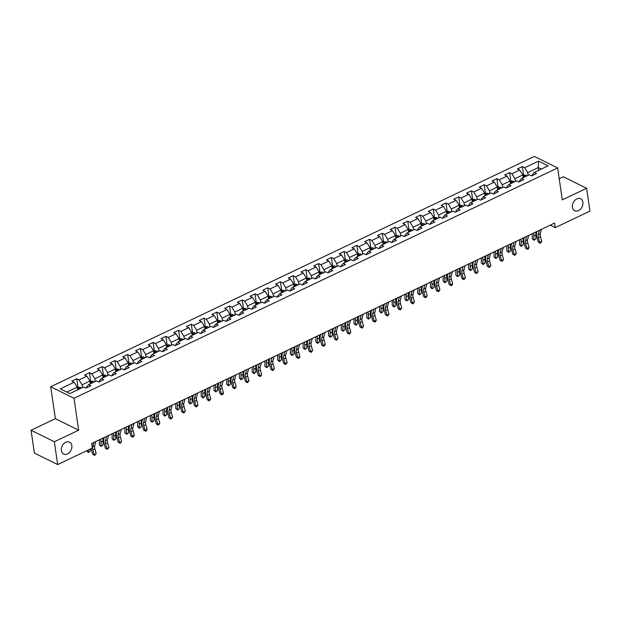 <?xml version="1.0" encoding="UTF-8"?>
<svg xmlns="http://www.w3.org/2000/svg" width="621" height="621" viewBox="0 0 621 621"><rect width="100%" height="100%" fill="white"/><g stroke="black" fill="none" stroke-linecap="round" stroke-linejoin="round"><path stroke-width="0.93" d="M71.834 445.622A6.652 4.906 -63.7 0 1 69.467 452.476A6.652 4.906 -63.7 0 1 63.66 454.075A6.652 4.906 -63.7 0 1 61.386 450.598A6.652 4.906 -63.7 0 1 63.753 443.743A6.652 4.906 -63.7 0 1 69.56 442.152A6.652 4.906 -63.7 0 1 71.834 445.622M582.902 202.26A6.652 4.906 -63.7 0 1 580.534 209.114A6.652 4.906 -63.7 0 1 574.728 210.705A6.652 4.906 -63.7 0 1 572.453 207.235A6.652 4.906 -63.7 0 1 574.813 200.381A6.652 4.906 -63.7 0 1 580.627 198.782A6.652 4.906 -63.7 0 1 582.902 202.26M31.05 430.252L54.337 441.764L78.657 430.182L55.37 418.67L31.05 430.252L34.38 453.058L57.66 464.562L92.35 448.052L91.683 443.487L554.6 223.048L555.267 227.612L589.95 211.093L586.62 188.287L563.34 176.783L559.218 178.739M55.37 418.67L50.712 386.743L534.355 156.438L557.642 167.942L74 398.255L50.712 386.743M538.523 161.111L524.652 167.717L522.354 166.583L517.456 168.912L519.754 170.045L511.921 173.779L509.624 172.646L504.726 174.975L507.023 176.108L499.183 179.842L496.893 178.708L491.995 181.037L494.293 182.17L486.453 185.904L484.155 184.771L479.265 187.1L481.554 188.233L473.722 191.967L471.424 190.833L466.526 193.162L468.824 194.295L460.992 198.029L458.694 196.896L453.796 199.225L456.093 200.358L448.261 204.092L445.963 202.958L441.065 205.287L443.363 206.42L435.531 210.154L433.233 209.021L428.335 211.35L430.632 212.483L422.792 216.217L420.502 215.083L415.604 217.412L417.902 218.545L410.062 222.279L407.764 221.146L402.874 223.475L405.164 224.608L397.331 228.342L395.034 227.208L390.135 229.537L392.433 230.678L384.601 234.404L382.303 233.271L377.405 235.6L379.703 236.741L371.87 240.467L369.573 239.333L364.674 241.662L366.972 242.803L359.14 246.529L356.842 245.396L351.944 247.725L354.242 248.866L346.402 252.592L344.112 251.458L339.213 253.787L341.511 254.928L333.671 258.654L331.373 257.521L326.483 259.85L328.781 260.991L320.941 264.717L318.643 263.583L313.745 265.912L316.042 267.053L308.21 270.779L305.912 269.646L301.014 271.975L303.312 273.116L295.48 276.842L293.182 275.708L288.284 278.045L290.581 279.178L282.749 282.904L280.451 281.771L275.553 284.108L277.851 285.241L270.019 288.967L267.721 287.834L262.823 290.17L265.12 291.303L257.28 295.029L254.983 293.896L250.092 296.233L252.39 297.366L244.55 301.1L242.252 299.959L237.354 302.295L239.652 303.428L231.819 307.162L229.522 306.021L224.623 308.358L226.921 309.491L219.089 313.225L216.791 312.084L211.893 314.42L214.191 315.553L206.358 319.287L204.061 318.146L199.162 320.483L201.46 321.616L193.628 325.35L191.33 324.209L186.432 326.545L188.73 327.678L180.89 331.412L178.592 330.271L173.701 332.608L175.999 333.741L168.159 337.475L165.861 336.334L160.963 338.67L163.261 339.803L155.429 343.537L153.131 342.396L148.233 344.733L150.53 345.866L142.698 349.6L140.4 348.466L135.502 350.795L137.8 351.928L129.968 355.662L127.67 354.529L122.772 356.858L125.069 357.991L117.237 361.725L114.939 360.591L110.041 362.92L112.339 364.053L104.499 367.787L102.201 366.654L97.311 368.983L99.608 370.116L91.768 373.85L89.471 372.716L84.572 375.045L86.87 376.179L79.038 379.912L76.74 378.779L71.842 381.108L74.14 382.241L60.268 388.847L69.831 393.582L83.711 386.976L86.008 388.109L90.899 385.773L88.601 384.64L96.441 380.906L98.739 382.047L103.637 379.71L101.339 378.577L109.172 374.843L111.469 375.984L116.368 373.648L114.07 372.515L121.902 368.781L124.2 369.922L129.098 367.585L126.8 366.452L134.633 362.718L136.93 363.859L141.829 361.523L139.531 360.39L147.363 356.656L149.661 357.797L154.559 355.46L152.261 354.327L160.102 350.593L162.399 351.734L167.29 349.398L164.992 348.265L172.832 344.531L175.13 345.672L180.028 343.335L177.73 342.202L185.563 338.468L187.86 339.609L192.758 337.273L190.461 336.14L198.293 332.406L200.591 333.547L205.489 331.21L203.191 330.077L211.024 326.343L213.321 327.477L218.219 325.148L215.922 324.015L223.754 320.281L226.052 321.414L230.95 319.085L228.652 317.952L236.492 314.218L238.79 315.352L243.68 313.023L241.383 311.889L249.223 308.156L251.521 309.289L256.419 306.96L254.121 305.827L261.953 302.093L264.251 303.227L269.149 300.898L266.851 299.764L274.684 296.031L276.982 297.164L281.88 294.835L279.582 293.702L287.414 289.968L289.712 291.102L294.61 288.773L292.312 287.639L300.145 283.906L302.443 285.039L307.341 282.71L305.043 281.577L312.883 277.843L315.181 278.976L320.071 276.648L317.773 275.514L325.614 271.781L327.911 272.914L332.809 270.585L330.512 269.444L338.344 265.718L340.642 266.851L345.54 264.523L343.242 263.382L351.075 259.656L353.372 260.789L358.27 258.46L355.973 257.319L363.805 253.593L366.103 254.726L371.001 252.398L368.703 251.257L376.536 247.531L378.833 248.664L383.731 246.335L381.434 245.194L389.274 241.468L391.564 242.601L396.462 240.273L394.164 239.132L402.004 235.406L404.302 236.539L409.192 234.21L406.902 233.069L414.735 229.343L417.033 230.476L421.931 228.148L419.633 227.007L427.465 223.281L429.763 224.414L434.661 222.085L432.363 220.944L440.196 217.218L442.494 218.351L447.392 216.015L445.094 214.882L452.926 211.156L455.224 212.289L460.122 209.952L457.824 208.819L465.665 205.093L467.955 206.226L472.853 203.89L470.555 202.756L478.395 199.03L480.693 200.164L485.583 197.827L483.293 196.694L491.126 192.96L493.423 194.101L498.321 191.765L496.024 190.631L503.856 186.898L506.154 188.039L511.052 185.702L508.754 184.569L516.587 180.835L518.884 181.976L523.782 179.64L521.485 178.506L529.317 174.773L531.615 175.914L536.513 173.577L534.215 172.444L548.095 165.838L538.523 161.111L538.306 167.554L527.703 172.607L528.098 175.355M88.601 384.64L86.622 387.046L86.723 387.768M82.492 387.551L82.088 384.803L89.921 381.077L90.324 383.825M79.038 379.912L82.088 384.803M86.87 376.179L89.921 381.077M101.339 378.577L99.352 380.983L99.453 381.705M95.223 381.488L94.819 378.74L102.651 375.014L103.055 377.762M91.768 373.85L94.819 378.74M99.608 370.116L102.651 375.014M114.07 372.515L112.083 374.921L112.191 375.643M107.953 375.426L107.549 372.678L115.39 368.952L115.785 371.7M104.499 367.787L107.549 372.678M112.339 364.053L115.39 368.952M126.8 366.452L124.813 368.858L124.922 369.58M120.684 369.363L120.28 366.615L128.12 362.889L128.516 365.637M117.237 361.725L120.28 366.615M125.069 357.991L128.12 362.889M139.531 360.39L137.544 362.796L137.652 363.518M133.414 363.301L133.018 360.553L140.851 356.827L141.254 359.575M129.968 355.662L133.018 360.553M137.8 351.928L140.851 356.827M152.261 354.327L150.282 356.733L150.383 357.448M146.145 357.238L145.749 354.49L153.581 350.764L153.985 353.504M142.698 349.6L145.749 354.49M150.53 345.866L153.581 350.764M164.992 348.265L163.012 350.671L163.113 351.385M158.883 351.175L158.479 348.428L166.312 344.694L166.715 347.442M155.429 343.537L158.479 348.428M163.261 339.803L166.312 344.694M177.73 342.202L175.743 344.608L175.844 345.323M171.613 345.113L171.21 342.365L179.042 338.631L179.446 341.379M168.159 337.475L171.21 342.365M175.999 333.741L179.042 338.631M190.461 336.14L188.474 338.546L188.582 339.26M184.344 339.05L183.94 336.303L191.78 332.569L192.176 335.317M180.89 331.412L183.94 336.303M188.73 327.678L191.78 332.569M203.191 330.077L201.204 332.483L201.313 333.198M197.074 332.988L196.671 330.24L204.511 326.506L204.907 329.254M193.628 325.35L196.671 330.24M201.46 321.616L204.511 326.506M215.922 324.015L213.935 326.421L214.043 327.135M209.805 326.925L209.409 324.178L217.241 320.444L217.645 323.192M206.358 319.287L209.409 324.178M214.191 315.553L217.241 320.444M228.652 317.952L226.673 320.351L226.774 321.073M222.535 320.863L222.139 318.115L229.972 314.381L230.375 317.129M219.089 313.225L222.139 318.115M226.921 309.491L229.972 314.381M241.383 311.889L239.403 314.288L239.504 315.01M235.274 314.8L234.87 312.053L242.702 308.319L243.106 311.067M231.819 307.162L234.87 312.053M239.652 303.428L242.702 308.319M254.121 305.827L252.134 308.226L252.235 308.947M248.004 308.738L247.6 305.99L255.433 302.256L255.836 305.004M244.55 301.1L247.6 305.99M252.39 297.366L255.433 302.256M266.851 299.764L264.864 302.163L264.973 302.885M260.735 302.675L260.331 299.927L268.171 296.194L268.567 298.942M257.28 295.029L260.331 299.927M265.12 291.303L268.171 296.194M279.582 293.702L277.595 296.101L277.703 296.822M273.465 296.613L273.061 293.865L280.902 290.131L281.297 292.879M270.019 288.967L273.061 293.865M277.851 285.241L280.902 290.131M292.312 287.639L290.325 290.038L290.434 290.76M286.196 290.55L285.8 287.802L293.632 284.069L294.036 286.817M282.749 282.904L285.8 287.802M290.581 279.178L293.632 284.069M305.043 281.577L303.056 283.976L303.164 284.697M298.926 284.488L298.53 281.74L306.363 278.006L306.766 280.754M295.48 276.842L298.53 281.74M303.312 273.116L306.363 278.006M317.773 275.514L315.794 277.913L315.895 278.635M311.664 278.425L311.261 275.677L319.093 271.944L319.497 274.692M308.21 270.779L311.261 275.677M316.042 267.053L319.093 271.944M330.512 269.444L328.525 271.851L328.625 272.572M324.395 272.363L323.991 269.615L331.824 265.881L332.227 268.629M320.941 264.717L323.991 269.615M328.781 260.991L331.824 265.881M343.242 263.382L341.255 265.788L341.364 266.51M337.125 266.3L336.722 263.552L344.562 259.819L344.958 262.567M333.671 258.654L336.722 263.552M341.511 254.928L344.562 259.819M355.973 257.319L353.986 259.725L354.094 260.447M349.856 260.238L349.452 257.49L357.292 253.756L357.688 256.504M346.402 252.592L349.452 257.49M354.242 248.866L357.292 253.756M368.703 251.257L366.716 253.663L366.825 254.385M362.586 254.175L362.19 251.427L370.023 247.694L370.426 250.442M359.14 246.529L362.19 251.427M366.972 242.803L370.023 247.694M381.434 245.194L379.447 247.6L379.555 248.322M375.317 248.113L374.921 245.365L382.753 241.631L383.157 244.379M371.87 240.467L374.921 245.365M379.703 236.741L382.753 241.631M394.164 239.132L392.185 241.538L392.286 242.26M388.055 242.05L387.651 239.302L395.484 235.569L395.887 238.317M384.601 234.404L387.651 239.302M392.433 230.678L395.484 235.569M406.902 233.069L404.915 235.475L405.016 236.197M400.786 235.98L400.382 233.232L408.214 229.506L408.618 232.254M397.331 228.342L400.382 233.232M405.164 224.608L408.214 229.506M419.633 227.007L417.646 229.413L417.754 230.135M413.516 229.917L413.112 227.17L420.953 223.444L421.348 226.191M410.062 222.279L413.112 227.17M417.902 218.545L420.953 223.444M432.363 220.944L430.376 223.35L430.485 224.072M426.247 223.855L425.843 221.107L433.683 217.381L434.079 220.129M422.792 216.217L425.843 221.107M430.632 212.483L433.683 217.381M445.094 214.882L443.107 217.288L443.215 218.01M438.977 217.792L438.581 215.045L446.414 211.319L446.817 214.066M435.531 210.154L438.581 215.045M443.363 206.42L446.414 211.319M457.824 208.819L455.837 211.225L455.946 211.947M451.708 211.73L451.312 208.982L459.144 205.256L459.548 208.004M448.261 204.092L451.312 208.982M456.093 200.358L459.144 205.256M470.555 202.756L468.576 205.163L468.676 205.885M464.446 205.667L464.042 202.92L471.875 199.194L472.278 201.941M460.992 198.029L464.042 202.92M468.824 194.295L471.875 199.194M483.293 196.694L481.306 199.1L481.407 199.822M477.176 199.605L476.773 196.857L484.605 193.131L485.009 195.879M473.722 191.967L476.773 196.857M481.554 188.233L484.605 193.131M496.024 190.631L494.037 193.038L494.145 193.76M489.907 193.542L489.503 190.794L497.343 187.068L497.739 189.816M486.453 185.904L489.503 190.794M494.293 182.17L497.343 187.068M508.754 184.569L506.767 186.975L506.876 187.697M502.637 187.48L502.234 184.732L510.074 181.006L510.47 183.754M499.183 179.842L502.234 184.732M507.023 176.108L510.074 181.006M521.485 178.506L519.498 180.913L519.606 181.635M515.368 181.417L514.972 178.669L522.804 174.943L523.208 177.691M511.921 173.779L514.972 178.669M519.754 170.045L522.804 174.943M534.215 172.444L532.228 174.85L532.337 175.572M538.71 170.301L538.306 167.554L541.341 169.052M524.652 167.717L527.703 172.607M54.337 441.764L57.66 464.562M78.657 430.182L74 398.255M557.642 167.942L562.3 199.869L586.62 188.287M550.237 225.128L555.267 227.612M77.594 389.887L77.19 387.139L66.804 392.084M74.14 382.241L77.19 387.139M522.354 166.583L523.565 174.897M509.624 172.646L510.835 180.959M496.893 178.708L498.104 187.022M484.155 184.771L485.374 193.084M471.424 190.833L472.635 199.147M458.694 196.896L459.905 205.209M445.963 202.958L447.174 211.272M433.233 209.021L434.444 217.334M420.502 215.083L421.713 223.397M407.764 221.146L408.983 229.46M395.034 227.208L396.252 235.522M382.303 233.271L383.514 241.585M369.573 239.333L370.784 247.647M356.842 245.396L358.053 253.71M344.112 251.458L345.323 259.772M331.373 257.521L332.592 265.835M318.643 263.583L319.862 271.897M305.912 269.646L307.123 277.96M293.182 275.708L294.393 284.022M280.451 281.771L281.662 290.085M267.721 287.834L268.932 296.147M254.983 293.896L256.201 302.217M242.252 299.959L243.471 308.28M229.522 306.021L230.733 314.342M216.791 312.084L218.002 320.405M204.061 318.146L205.272 326.467M191.33 324.209L192.541 332.53M178.592 330.271L179.811 338.592M165.861 336.334L167.08 344.655M153.131 342.396L154.342 350.718M140.4 348.466L141.611 356.78M127.67 354.529L128.881 362.843M114.939 360.591L116.15 368.905M102.201 366.654L103.42 374.968M89.471 372.716L90.689 381.03M76.74 378.779L77.951 387.093M541.45 229.312L540.293 233.713A5.193 2.562 -115.5 0 0 540.472 236.702L541.791 241.39L539.75 242.361L540.278 243.238L538.291 242.112L536.971 237.424A7.794 3.842 64.5 0 1 536.707 232.937L537.118 231.377M539.408 230.282L538.26 234.684A5.193 2.562 -115.5 0 0 538.43 237.68L539.75 242.361L538.291 242.112M541.791 241.39L540.278 243.238M522.843 175.238L525.808 175.052A2.756 1.358 64.5 0 1 526.818 175.968M525.265 176.706A2.756 1.358 -115.5 0 0 524.745 176.131L523.767 176.597A2.756 1.358 64.5 0 1 524.287 177.171M532.228 233.706A5.193 2.562 64.5 0 1 532.298 234.645L532.244 238.65L533.858 239.916L533.905 235.91A7.794 3.842 -115.5 0 0 533.524 233.092M533.975 240.311L533.858 239.916L535.892 238.945L533.975 240.311L532.244 238.65M535.892 238.945L535.946 234.94A7.794 3.842 -115.5 0 0 535.558 232.114M528.719 235.375L527.563 239.776A5.193 2.562 -115.5 0 0 527.741 242.764L529.061 247.453L527.019 248.423L527.539 249.3L525.56 248.175L524.24 243.486A7.794 3.842 64.5 0 1 523.977 239L524.388 237.439M526.678 236.345L525.521 240.746A5.193 2.562 -115.5 0 0 525.7 243.743L527.019 248.423L525.56 248.175M529.061 247.453L528.362 248.912L527.539 249.3M515.989 241.437L514.832 245.838A5.193 2.562 -115.5 0 0 515.011 248.827L516.33 253.515L514.289 254.486L514.809 255.363L512.83 254.237L511.51 249.549A7.794 3.842 64.5 0 1 511.246 245.062L511.657 243.502M513.947 242.407L512.791 246.809A5.193 2.562 -115.5 0 0 512.969 249.805L514.289 254.486L512.83 254.237M516.33 253.515L514.809 255.363M510.113 181.301L513.078 181.115A2.756 1.358 64.5 0 1 514.087 182.031M512.535 182.768A2.756 1.358 -115.5 0 0 512.014 182.194L511.036 182.659A2.756 1.358 64.5 0 1 511.557 183.234M519.498 239.768A5.193 2.562 64.5 0 1 519.567 240.707L519.513 244.713L521.12 245.978L521.174 241.973A7.794 3.842 -115.5 0 0 520.786 239.155M521.236 246.374L521.12 245.978L523.161 245.008L521.236 246.374L519.513 244.713M523.161 245.008L523.216 241.002A7.794 3.842 -115.5 0 0 522.828 238.177M497.382 187.363L500.347 187.177A2.756 1.358 64.5 0 1 501.357 188.093M499.804 188.831A2.756 1.358 -115.5 0 0 499.284 188.256L498.306 188.722A2.756 1.358 64.5 0 1 498.826 189.296M506.767 245.831A5.193 2.562 64.5 0 1 506.829 246.77L506.783 250.775L508.389 252.041L508.444 248.035A7.794 3.842 -115.5 0 0 508.056 245.217M508.506 252.436L508.389 252.041L510.431 251.07L508.506 252.436L506.783 250.775M510.431 251.07L510.478 247.065A7.794 3.842 -115.5 0 0 510.097 244.239M503.258 247.5L502.102 251.901A5.193 2.562 -115.5 0 0 502.28 254.889L503.592 259.578L501.558 260.548L502.078 261.425L500.091 260.3L498.779 255.611A7.794 3.842 64.5 0 1 498.516 251.125L498.919 249.564M501.217 248.47L500.06 252.871A5.193 2.562 -115.5 0 0 500.239 255.868L501.558 260.548L500.091 260.3M503.592 259.578L502.078 261.425M490.528 253.562L489.371 257.963A5.193 2.562 -115.5 0 0 489.542 260.952L490.862 265.641L488.82 266.611L489.348 267.488L487.361 266.362L486.041 261.674A7.794 3.842 64.5 0 1 485.777 257.187L486.189 255.627M488.486 254.532L487.33 258.934A5.193 2.562 -115.5 0 0 487.508 261.93L488.82 266.611L487.361 266.362M490.862 265.641L489.348 267.488M477.79 259.625L476.641 264.026A5.193 2.562 -115.5 0 0 476.812 267.022L478.131 271.703L476.09 272.673L476.618 273.558L474.63 272.425L473.311 267.736A7.794 3.842 64.5 0 1 473.047 263.25L473.458 261.689M475.756 260.595L474.599 264.996A5.193 2.562 -115.5 0 0 474.77 267.993L476.09 272.673L474.63 272.425M478.131 271.703L476.618 273.558M484.652 193.426L487.617 193.24A2.756 1.358 64.5 0 1 488.618 194.156M487.074 194.893A2.756 1.358 -115.5 0 0 486.553 194.319L485.575 194.784A2.756 1.358 64.5 0 1 486.088 195.359M494.037 251.893A5.193 2.562 64.5 0 1 494.099 252.832L494.052 256.838L495.659 258.103L495.705 254.098A7.794 3.842 -115.5 0 0 495.325 251.28M495.775 258.499L495.659 258.103L497.7 257.133L495.775 258.499L494.052 256.838M497.7 257.133L497.747 253.127A7.794 3.842 -115.5 0 0 497.367 250.302M471.921 199.488L474.879 199.302A2.756 1.358 64.5 0 1 475.888 200.218M474.335 200.956A2.756 1.358 -115.5 0 0 473.823 200.381L472.837 200.855A2.756 1.358 64.5 0 1 473.357 201.421M481.306 257.956A5.193 2.562 64.5 0 1 481.368 258.895L481.322 262.9L482.928 264.166L482.975 260.16A7.794 3.842 -115.5 0 0 482.595 257.342M483.045 264.562L482.928 264.166L484.97 263.195L483.045 264.562L481.322 262.9M484.97 263.195L485.017 259.19A7.794 3.842 -115.5 0 0 484.636 256.364M459.191 205.551L462.148 205.365A2.756 1.358 64.5 0 1 463.157 206.281M461.605 207.018A2.756 1.358 -115.5 0 0 461.085 206.444L460.107 206.917A2.756 1.358 64.5 0 1 460.627 207.484M468.576 264.018A5.193 2.562 64.5 0 1 468.638 264.957L468.591 268.963L470.198 270.228L470.244 266.223A7.794 3.842 -115.5 0 0 469.864 263.405M470.314 270.624L470.198 270.228L472.239 269.258L470.314 270.624L468.591 268.963M472.239 269.258L472.286 265.252A7.794 3.842 -115.5 0 0 471.906 262.435M465.059 265.687L463.903 270.088A5.193 2.562 -115.5 0 0 464.081 273.085L465.401 277.766L463.359 278.736L463.887 279.621L461.9 278.487L460.58 273.799A7.794 3.842 64.5 0 1 460.316 269.312L460.728 267.752M463.018 266.657L461.869 271.059A5.193 2.562 -115.5 0 0 462.04 274.055L463.359 278.736L461.9 278.487M465.401 277.766L463.887 279.621M446.452 211.614L449.418 211.427A2.756 1.358 64.5 0 1 450.427 212.343M448.874 213.081A2.756 1.358 -115.5 0 0 448.354 212.514L447.376 212.98A2.756 1.358 64.5 0 1 447.896 213.546M455.837 270.081A5.193 2.562 64.5 0 1 455.907 271.02L455.853 275.033L457.467 276.291L457.514 272.285A7.794 3.842 -115.5 0 0 457.134 269.467M457.584 276.687L457.467 276.291L459.501 275.32L457.584 276.687L455.853 275.033M459.501 275.32L459.556 271.315A7.794 3.842 -115.5 0 0 459.167 268.497M452.329 271.75L451.172 276.151A5.193 2.562 -115.5 0 0 451.351 279.147L452.67 283.828L450.629 284.798L451.149 285.683L449.169 284.55L447.85 279.861A7.794 3.842 64.5 0 1 447.586 275.375L447.997 273.814M450.287 272.72L449.13 277.121A5.193 2.562 -115.5 0 0 449.309 280.118L450.629 284.798L449.169 284.55M452.67 283.828L451.972 285.295L451.149 285.683M433.722 217.676L436.687 217.49A2.756 1.358 64.5 0 1 437.696 218.406M436.144 219.143A2.756 1.358 -115.5 0 0 435.624 218.576L434.646 219.042A2.756 1.358 64.5 0 1 435.166 219.609M443.107 276.143A5.193 2.562 64.5 0 1 443.177 277.082L443.122 281.096L444.729 282.353L444.783 278.348A7.794 3.842 -115.5 0 0 444.395 275.53M444.846 282.749L444.729 282.353L446.771 281.383L444.846 282.749L443.122 281.096M446.771 281.383L446.825 277.377A7.794 3.842 -115.5 0 0 446.437 274.56M439.598 277.812L438.442 282.213A5.193 2.562 -115.5 0 0 438.62 285.21L439.94 289.891L437.898 290.861L438.418 291.746L436.439 290.612L435.119 285.924A7.794 3.842 64.5 0 1 434.855 281.437L435.267 279.877M437.557 278.782L436.4 283.184A5.193 2.562 -115.5 0 0 436.579 286.18L437.898 290.861L436.439 290.612M439.94 289.891L438.418 291.746M420.991 223.739L423.957 223.552A2.756 1.358 64.5 0 1 424.966 224.468M423.413 225.206A2.756 1.358 -115.5 0 0 422.893 224.639L421.915 225.105A2.756 1.358 64.5 0 1 422.435 225.671M430.376 282.206A5.193 2.562 64.5 0 1 430.438 283.145L430.392 287.158L431.999 288.423L432.053 284.41A7.794 3.842 -115.5 0 0 431.665 281.592M432.115 288.812L434.04 287.445L432.115 288.812L430.392 287.158M434.04 287.445L434.087 283.44A7.794 3.842 -115.5 0 0 433.706 280.622M426.868 283.875L425.711 288.276A5.193 2.562 -115.5 0 0 425.89 291.272L427.201 295.953L425.168 296.923L425.688 297.808L423.701 296.675L422.389 291.986A7.794 3.842 64.5 0 1 422.125 287.5L422.528 285.939M424.826 284.845L423.669 289.246A5.193 2.562 -115.5 0 0 423.848 292.243L425.168 296.923L423.701 296.675M427.201 295.953L425.688 297.808M408.261 229.801L411.226 229.615A2.756 1.358 64.5 0 1 412.228 230.531M410.683 231.268A2.756 1.358 -115.5 0 0 410.163 230.701L409.185 231.167A2.756 1.358 64.5 0 1 409.697 231.734M417.646 288.268A5.193 2.562 64.5 0 1 417.708 289.207L417.661 293.221L419.268 294.486L419.315 290.473A7.794 3.842 -115.5 0 0 418.934 287.655M419.385 294.874L421.31 293.508L419.385 294.874L417.661 293.221M421.31 293.508L421.356 289.502A7.794 3.842 -115.5 0 0 420.976 286.685M414.137 289.937L412.981 294.338A5.193 2.562 -115.5 0 0 413.151 297.335L414.471 302.016L412.429 302.986L412.957 303.871L410.97 302.738L409.658 298.049A7.794 3.842 64.5 0 1 409.394 293.562L409.798 292.002M412.096 290.907L410.939 295.317A5.193 2.562 -115.5 0 0 411.118 298.305L412.429 302.986L410.97 302.738M414.471 302.016L412.957 303.871M395.53 235.864L398.488 235.677A2.756 1.358 64.5 0 1 399.497 236.593M397.945 237.331A2.756 1.358 -115.5 0 0 397.432 236.764L396.446 237.23A2.756 1.358 64.5 0 1 396.966 237.796M404.915 294.331A5.193 2.562 64.5 0 1 404.977 295.27L404.931 299.283L406.538 300.548L406.584 296.535A7.794 3.842 -115.5 0 0 406.204 293.717M406.654 300.944L406.538 300.548L408.579 299.57L406.654 300.944L404.931 299.283M408.579 299.57L408.626 295.565A7.794 3.842 -115.5 0 0 408.245 292.747M401.399 296L400.25 300.401A5.193 2.562 -115.5 0 0 400.421 303.397L401.74 308.078L399.699 309.048L400.227 309.933L398.24 308.8L396.92 304.111A7.794 3.842 64.5 0 1 396.656 299.625L397.067 298.064M399.365 296.97L398.208 301.379A5.193 2.562 -115.5 0 0 398.379 304.368L399.699 309.048L398.24 308.8M401.74 308.078L400.227 309.933M382.8 241.926L385.757 241.74A2.756 1.358 64.5 0 1 386.767 242.656M385.214 243.393A2.756 1.358 -115.5 0 0 384.694 242.827L383.716 243.292A2.756 1.358 64.5 0 1 384.236 243.867M392.185 300.393A5.193 2.562 64.5 0 1 392.247 301.332L392.2 305.346L393.807 306.611L393.854 302.598A7.794 3.842 -115.5 0 0 393.473 299.78M393.924 307.007L393.807 306.611L395.849 305.633L393.924 307.007L392.2 305.346M395.849 305.633L395.895 301.627A7.794 3.842 -115.5 0 0 395.515 298.81M388.668 302.062L387.512 306.464A5.193 2.562 -115.5 0 0 387.69 309.46L389.01 314.141L386.968 315.119L387.496 315.996L385.509 314.863L384.189 310.182A7.794 3.842 64.5 0 1 383.925 305.695L384.337 304.127M386.627 303.04L385.478 307.442A5.193 2.562 -115.5 0 0 385.649 310.43L386.968 315.119L385.509 314.863M389.01 314.141L387.496 315.996M370.062 247.989L373.027 247.802A2.756 1.358 64.5 0 1 374.036 248.718M372.484 249.456A2.756 1.358 -115.5 0 0 371.963 248.889L370.985 249.355A2.756 1.358 64.5 0 1 371.505 249.929M379.447 306.456A5.193 2.562 64.5 0 1 379.516 307.395L379.462 311.408L381.077 312.673L381.123 308.66A7.794 3.842 -115.5 0 0 380.743 305.842M381.193 313.069L381.077 312.673L383.11 311.695L381.193 313.069L379.462 311.408M383.11 311.695L383.165 307.69A7.794 3.842 -115.5 0 0 382.777 304.872M375.938 308.125L374.781 312.526A5.193 2.562 -115.5 0 0 374.96 315.522L376.279 320.203L374.238 321.181L374.758 322.058L372.779 320.925L371.459 316.244A7.794 3.842 64.5 0 1 371.195 311.758L371.606 310.19M373.896 309.103L372.74 313.504A5.193 2.562 -115.5 0 0 372.918 316.493L374.238 321.181L372.779 320.925M376.279 320.203L375.581 321.67L374.758 322.058M357.331 254.051L360.296 253.865A2.756 1.358 64.5 0 1 361.306 254.781M359.753 255.518A2.756 1.358 -115.5 0 0 359.233 254.952L358.255 255.417A2.756 1.358 64.5 0 1 358.775 255.992M366.716 312.518A5.193 2.562 64.5 0 1 366.786 313.458L366.732 317.471L368.338 318.736L368.393 314.723A7.794 3.842 -115.5 0 0 368.005 311.905M368.455 319.132L368.338 318.736L370.38 317.766L368.455 319.132L366.732 317.471M370.38 317.766L370.434 313.752A7.794 3.842 -115.5 0 0 370.046 310.935M363.207 314.187L362.051 318.589A5.193 2.562 -115.5 0 0 362.229 321.585L363.549 326.266L361.507 327.244L362.027 328.121L360.048 326.988L358.728 322.307A7.794 3.842 64.5 0 1 358.464 317.82L358.876 316.252M361.166 315.165L360.009 319.567A5.193 2.562 -115.5 0 0 360.188 322.555L361.507 327.244L360.048 326.988M363.549 326.266L362.027 328.121M344.601 260.114L347.566 259.927A2.756 1.358 64.5 0 1 348.575 260.843M347.023 261.588A2.756 1.358 -115.5 0 0 346.502 261.014L345.524 261.48A2.756 1.358 64.5 0 1 346.044 262.054M353.986 318.581A5.193 2.562 64.5 0 1 354.048 319.52L354.001 323.533L355.608 324.799L355.662 320.785A7.794 3.842 -115.5 0 0 355.274 317.968M355.724 325.194L355.608 324.799L357.649 323.828L355.724 325.194L354.001 323.533M357.649 323.828L357.696 319.815A7.794 3.842 -115.5 0 0 357.316 316.997M350.477 320.25L349.32 324.659A5.193 2.562 -115.5 0 0 349.499 327.647L350.811 332.328L348.777 333.306L349.297 334.183L347.31 333.05L345.998 328.369A7.794 3.842 64.5 0 1 345.734 323.883L346.145 322.315M348.435 321.228L347.279 325.629A5.193 2.562 -115.5 0 0 347.457 328.618L348.777 333.306L347.31 333.05M350.811 332.328L349.297 334.183M331.87 266.176L334.835 265.99A2.756 1.358 64.5 0 1 335.837 266.906M334.292 267.651A2.756 1.358 -115.5 0 0 333.772 267.077L332.794 267.542A2.756 1.358 64.5 0 1 333.306 268.117M341.255 324.643A5.193 2.562 64.5 0 1 341.317 325.583L341.271 329.596L342.877 330.861L342.924 326.848A7.794 3.842 -115.5 0 0 342.544 324.03M342.994 331.257L342.877 330.861L344.919 329.891L342.994 331.257L341.271 329.596M344.919 329.891L344.965 325.878A7.794 3.842 -115.5 0 0 344.585 323.06M337.746 326.312L336.59 330.721A5.193 2.562 -115.5 0 0 336.761 333.71L338.08 338.391L336.039 339.369L336.566 340.246L334.579 339.113L333.267 334.432A7.794 3.842 64.5 0 1 333.003 329.945L333.407 328.377M335.705 327.29L334.548 331.692A5.193 2.562 -115.5 0 0 334.727 334.68L336.039 339.369L334.579 339.113M338.08 338.391L336.566 340.246M319.14 272.239L322.097 272.052A2.756 1.358 64.5 0 1 323.106 272.968M321.554 273.714A2.756 1.358 -115.5 0 0 321.041 273.139L320.056 273.605A2.756 1.358 64.5 0 1 320.576 274.179M328.525 330.706A5.193 2.562 64.5 0 1 328.587 331.645L328.54 335.658L330.147 336.924L330.193 332.91A7.794 3.842 -115.5 0 0 329.813 330.093M330.263 337.319L330.147 336.924L332.188 335.953L330.263 337.319L328.54 335.658M332.188 335.953L332.235 331.94A7.794 3.842 -115.5 0 0 331.855 329.122M325.008 332.382L323.859 336.784A5.193 2.562 -115.5 0 0 324.03 339.772L325.35 344.461L323.308 345.431L323.836 346.308L321.849 345.175L320.529 340.494A7.794 3.842 64.5 0 1 320.265 336.008L320.677 334.44M322.974 333.353L321.818 337.754A5.193 2.562 -115.5 0 0 321.988 340.743L323.308 345.431L321.849 345.175M325.35 344.461L323.836 346.308M306.409 278.309L309.367 278.115A2.756 1.358 64.5 0 1 310.376 279.031M308.823 279.776A2.756 1.358 -115.5 0 0 308.303 279.202L307.325 279.667A2.756 1.358 64.5 0 1 307.845 280.242M315.794 336.768A5.193 2.562 64.5 0 1 315.856 337.708L315.81 341.721L317.416 342.986L317.463 338.973A7.794 3.842 -115.5 0 0 317.083 336.155M317.533 343.382L317.416 342.986L319.458 342.016L317.533 343.382L315.81 341.721M319.458 342.016L319.505 338.003A7.794 3.842 -115.5 0 0 319.124 335.185M312.278 338.445L311.121 342.846A5.193 2.562 -115.5 0 0 311.3 345.835L312.619 350.523L310.578 351.494L311.105 352.371L309.118 351.238L307.799 346.557A7.794 3.842 64.5 0 1 307.535 342.07L307.946 340.502M310.236 339.415L309.087 343.817A5.193 2.562 -115.5 0 0 309.258 346.805L310.578 351.494L309.118 351.238M312.619 350.523L311.105 352.371M293.671 284.371L296.636 284.177A2.756 1.358 64.5 0 1 297.645 285.101M296.093 285.839A2.756 1.358 -115.5 0 0 295.573 285.264L294.595 285.73A2.756 1.358 64.5 0 1 295.115 286.304M303.056 342.831A5.193 2.562 64.5 0 1 303.126 343.77L303.071 347.783L304.686 349.049L304.732 345.035A7.794 3.842 -115.5 0 0 304.352 342.218M304.802 349.444L304.686 349.049L306.72 348.078L304.802 349.444L303.071 347.783M306.72 348.078L306.774 344.065A7.794 3.842 -115.5 0 0 306.386 341.247M299.547 344.508L298.39 348.909A5.193 2.562 -115.5 0 0 298.569 351.897L299.889 356.586L297.847 357.556L298.367 358.433L296.388 357.3L295.068 352.619A7.794 3.842 64.5 0 1 294.804 348.133L295.216 346.565M297.506 345.478L296.349 349.879A5.193 2.562 -115.5 0 0 296.527 352.868L297.847 357.556L296.388 357.3M299.889 356.586L299.19 358.045L298.367 358.433M280.94 290.434L283.906 290.24A2.756 1.358 64.5 0 1 284.915 291.164M283.362 291.901A2.756 1.358 -115.5 0 0 282.842 291.327L281.864 291.792A2.756 1.358 64.5 0 1 282.384 292.367M290.325 348.893A5.193 2.562 64.5 0 1 290.395 349.833L290.341 353.846L291.948 355.111L292.002 351.098A7.794 3.842 -115.5 0 0 291.614 348.28M292.064 355.507L291.948 355.111L293.989 354.141L292.064 355.507L290.341 353.846M293.989 354.141L294.043 350.128A7.794 3.842 -115.5 0 0 293.655 347.31M286.817 350.57L285.66 354.971A5.193 2.562 -115.5 0 0 285.839 357.96L287.158 362.648L285.117 363.619L285.637 364.496L283.657 363.363L282.338 358.682A7.794 3.842 64.5 0 1 282.074 354.195L282.485 352.627M284.775 351.54L283.618 355.942A5.193 2.562 -115.5 0 0 283.797 358.93L285.117 363.619L283.657 363.363M287.158 362.648L285.637 364.496M268.21 296.496L271.175 296.302A2.756 1.358 64.5 0 1 272.184 297.226M270.632 297.964A2.756 1.358 -115.5 0 0 270.112 297.389L269.134 297.855A2.756 1.358 64.5 0 1 269.654 298.429M277.595 354.956A5.193 2.562 64.5 0 1 277.657 355.895L277.61 359.908L279.217 361.174L279.271 357.16A7.794 3.842 -115.5 0 0 278.883 354.343M279.334 361.569L279.217 361.174L281.259 360.203L279.334 361.569L277.61 359.908M281.259 360.203L281.305 356.19A7.794 3.842 -115.5 0 0 280.925 353.372M274.086 356.633L272.93 361.034A5.193 2.562 -115.5 0 0 273.108 364.022L274.42 368.711L272.386 369.681L272.906 370.558L270.919 369.425L269.607 364.744A7.794 3.842 64.5 0 1 269.343 360.258L269.755 358.69M272.045 357.603L270.888 362.004A5.193 2.562 -115.5 0 0 271.066 364.993L272.386 369.681L270.919 369.425M274.42 368.711L272.906 370.558M255.479 302.559L258.445 302.365A2.756 1.358 64.5 0 1 259.446 303.289M257.901 304.026A2.756 1.358 -115.5 0 0 257.381 303.452L256.403 303.917A2.756 1.358 64.5 0 1 256.915 304.492M264.864 361.018A5.193 2.562 64.5 0 1 264.926 361.958L264.88 365.971L266.487 367.236L266.533 363.223A7.794 3.842 -115.5 0 0 266.153 360.405M266.603 367.632L266.487 367.236L268.528 366.266L266.603 367.632L264.88 365.971M268.528 366.266L268.575 362.253A7.794 3.842 -115.5 0 0 268.194 359.435M261.356 362.695L260.199 367.096A5.193 2.562 -115.5 0 0 260.37 370.085L261.689 374.774L259.648 375.744L260.176 376.621L258.189 375.488L256.877 370.807A7.794 3.842 64.5 0 1 256.613 366.32L257.016 364.76M259.314 363.665L258.157 368.067A5.193 2.562 -115.5 0 0 258.336 371.055L259.648 375.744L258.189 375.488M261.689 374.774L260.176 376.621M242.749 308.621L245.714 308.427A2.756 1.358 64.5 0 1 246.716 309.351M245.163 310.089A2.756 1.358 -115.5 0 0 244.651 309.514L243.665 309.98A2.756 1.358 64.5 0 1 244.185 310.554M252.134 367.081A5.193 2.562 64.5 0 1 252.196 368.02L252.149 372.033L253.756 373.299L253.803 369.285A7.794 3.842 -115.5 0 0 253.422 366.468M253.873 373.695L253.756 373.299L255.798 372.328L253.873 373.695L252.149 372.033M255.798 372.328L255.844 368.315A7.794 3.842 -115.5 0 0 255.464 365.497M248.617 368.758L247.469 373.159A5.193 2.562 -115.5 0 0 247.639 376.147L248.959 380.836L246.917 381.806L247.445 382.683L245.458 381.55L244.138 376.869A7.794 3.842 64.5 0 1 243.874 372.383L244.286 370.822M246.584 369.728L245.427 374.129A5.193 2.562 -115.5 0 0 245.598 377.118L246.917 381.806L245.458 381.55M248.959 380.836L247.445 382.683M230.018 314.684L232.976 314.49A2.756 1.358 64.5 0 1 233.985 315.414M232.433 316.151A2.756 1.358 -115.5 0 0 231.912 315.577L230.934 316.042A2.756 1.358 64.5 0 1 231.454 316.617M239.403 373.143A5.193 2.562 64.5 0 1 239.465 374.09L239.419 378.096L241.026 379.361L241.072 375.348A7.794 3.842 -115.5 0 0 240.692 372.53M241.142 379.757L241.026 379.361L243.067 378.391L241.142 379.757L239.419 378.096M243.067 378.391L243.114 374.378A7.794 3.842 -115.5 0 0 242.733 371.56M235.887 374.82L234.73 379.221A5.193 2.562 -115.5 0 0 234.909 382.21L236.228 386.899L234.187 387.869L234.715 388.746L232.728 387.613L231.408 382.932A7.794 3.842 64.5 0 1 231.144 378.445L231.555 376.885M233.845 375.79L232.696 380.192A5.193 2.562 -115.5 0 0 232.867 383.18L234.187 387.869L232.728 387.613M236.228 386.899L234.715 388.746M217.288 320.746L220.245 320.552A2.756 1.358 64.5 0 1 221.255 321.476M219.702 322.214A2.756 1.358 -115.5 0 0 219.182 321.639L218.204 322.105A2.756 1.358 64.5 0 1 218.724 322.679M226.665 379.206A5.193 2.562 64.5 0 1 226.735 380.153L226.681 384.158L228.295 385.424L228.342 381.418A7.794 3.842 -115.5 0 0 227.961 378.593M228.412 385.82L228.295 385.424L230.329 384.453L228.412 385.82L226.681 384.158M230.329 384.453L230.383 380.44A7.794 3.842 -115.5 0 0 229.995 377.622M223.156 380.883L222 385.284A5.193 2.562 -115.5 0 0 222.178 388.272L223.498 392.961L221.456 393.931L221.976 394.809L219.997 393.683L218.677 388.994A7.794 3.842 64.5 0 1 218.413 384.508L218.825 382.947M221.115 381.853L219.958 386.254A5.193 2.562 -115.5 0 0 220.137 389.243L221.456 393.931L219.997 393.683M223.498 392.961L222.799 394.42L221.976 394.809M204.55 326.809L207.515 326.615A2.756 1.358 64.5 0 1 208.524 327.539M206.972 328.276A2.756 1.358 -115.5 0 0 206.451 327.702L205.473 328.167A2.756 1.358 64.5 0 1 205.993 328.742M213.935 385.268A5.193 2.562 64.5 0 1 214.004 386.215L213.95 390.221L215.557 391.486L215.611 387.481A7.794 3.842 -115.5 0 0 215.223 384.655M215.673 391.882L215.557 391.486L217.598 390.516L215.673 391.882L213.95 390.221M217.598 390.516L217.653 386.503A7.794 3.842 -115.5 0 0 217.265 383.685M210.426 386.945L209.269 391.346A5.193 2.562 -115.5 0 0 209.448 394.335L210.767 399.024L208.726 399.994L209.246 400.871L207.267 399.745L205.947 395.057A7.794 3.842 64.5 0 1 205.683 390.57L206.094 389.01M208.384 387.915L207.228 392.317A5.193 2.562 -115.5 0 0 207.406 395.305L208.726 399.994L207.267 399.745M210.767 399.024L209.246 400.871M191.819 332.872L194.784 332.685A2.756 1.358 64.5 0 1 195.794 333.601M194.241 334.339A2.756 1.358 -115.5 0 0 193.721 333.764L192.743 334.23A2.756 1.358 64.5 0 1 193.263 334.804M201.204 391.331A5.193 2.562 64.5 0 1 201.266 392.278L201.22 396.283L202.826 397.549L202.881 393.543A7.794 3.842 -115.5 0 0 202.493 390.718M202.943 397.945L202.826 397.549L204.868 396.578L202.943 397.945L201.22 396.283M204.868 396.578L204.914 392.565A7.794 3.842 -115.5 0 0 204.534 389.747M197.695 393.008L196.539 397.409A5.193 2.562 -115.5 0 0 196.717 400.398L198.029 405.086L195.995 406.056L196.515 406.934L194.528 405.808L193.216 401.119A7.794 3.842 64.5 0 1 192.952 396.633L193.364 395.072M195.654 393.978L194.497 398.379A5.193 2.562 -115.5 0 0 194.676 401.368L195.995 406.056L194.528 405.808M198.029 405.086L196.515 406.934M179.089 338.934L182.054 338.748A2.756 1.358 64.5 0 1 183.055 339.664M181.511 340.401A2.756 1.358 -115.5 0 0 180.99 339.827L180.012 340.292A2.756 1.358 64.5 0 1 180.525 340.867M188.474 397.393A5.193 2.562 64.5 0 1 188.536 398.34L188.489 402.346L190.096 403.611L190.142 399.606A7.794 3.842 -115.5 0 0 189.762 396.78M190.212 404.007L190.096 403.611L192.137 402.641L190.212 404.007L188.489 402.346M192.137 402.641L192.184 398.628A7.794 3.842 -115.5 0 0 191.804 395.81M184.965 399.07L183.808 403.471A5.193 2.562 -115.5 0 0 183.979 406.46L185.299 411.149L183.257 412.119L183.785 412.996L181.798 411.87L180.486 407.182A7.794 3.842 64.5 0 1 180.222 402.695L180.626 401.135M182.923 400.04L181.767 404.442A5.193 2.562 -115.5 0 0 181.945 407.43L183.257 412.119L181.798 411.87M185.299 411.149L183.785 412.996M166.358 344.997L169.323 344.81A2.756 1.358 64.5 0 1 170.325 345.726M168.772 346.464A2.756 1.358 -115.5 0 0 168.26 345.889L167.282 346.355A2.756 1.358 64.5 0 1 167.794 346.929M175.743 403.456A5.193 2.562 64.5 0 1 175.805 404.403L175.759 408.408L177.365 409.674L177.412 405.668A7.794 3.842 -115.5 0 0 177.032 402.843M177.482 410.07L177.365 409.674L179.407 408.703L177.482 410.07L175.759 408.408M179.407 408.703L179.453 404.69A7.794 3.842 -115.5 0 0 179.073 401.872M172.227 405.133L171.078 409.534A5.193 2.562 -115.5 0 0 171.249 412.523L172.568 417.211L170.527 418.181L171.054 419.059L169.067 417.933L167.748 413.244A7.794 3.842 64.5 0 1 167.484 408.758L167.895 407.197M170.193 406.103L169.036 410.504A5.193 2.562 -115.5 0 0 169.207 413.493L170.527 418.181L169.067 417.933M172.568 417.211L171.054 419.059M153.628 351.059L156.585 350.873A2.756 1.358 64.5 0 1 157.594 351.789M156.042 352.526A2.756 1.358 -115.5 0 0 155.529 351.952L154.544 352.418A2.756 1.358 64.5 0 1 155.064 352.992M163.012 409.526A5.193 2.562 64.5 0 1 163.075 410.465L163.028 414.471L164.635 415.736L164.681 411.731A7.794 3.842 -115.5 0 0 164.301 408.905M164.751 416.132L164.635 415.736L166.676 414.766L164.751 416.132L163.028 414.471M166.676 414.766L166.723 410.76A7.794 3.842 -115.5 0 0 166.343 407.935M159.496 411.195L158.339 415.596A5.193 2.562 -115.5 0 0 158.518 418.585L159.838 423.274L157.796 424.244L158.324 425.121L156.337 423.996L155.017 419.307A7.794 3.842 64.5 0 1 154.753 414.82L155.165 413.26M157.455 412.165L156.306 416.567A5.193 2.562 -115.5 0 0 156.476 419.555L157.796 424.244L156.337 423.996M159.838 423.274L158.324 425.121M140.897 357.122L143.855 356.935A2.756 1.358 64.5 0 1 144.864 357.851M143.311 358.589A2.756 1.358 -115.5 0 0 142.791 358.014L141.813 358.48A2.756 1.358 64.5 0 1 142.333 359.054M150.282 415.589A5.193 2.562 64.5 0 1 150.344 416.528L150.29 420.533L151.904 421.799L151.951 417.793A7.794 3.842 -115.5 0 0 151.571 414.968M152.021 422.195L151.904 421.799L153.938 420.828L152.021 422.195L150.29 420.533M153.938 420.828L153.992 416.823A7.794 3.842 -115.5 0 0 153.604 413.997M146.766 417.258L145.609 421.659A5.193 2.562 -115.5 0 0 145.788 424.648L147.107 429.336L145.066 430.306L145.586 431.184L143.606 430.058L142.287 425.369A7.794 3.842 64.5 0 1 142.023 420.883L142.434 419.322M144.724 418.228L143.567 422.629A5.193 2.562 -115.5 0 0 143.746 425.626L145.066 430.306L143.606 430.058M147.107 429.336L146.409 430.795L145.586 431.184M128.159 363.184L131.124 362.998A2.756 1.358 64.5 0 1 132.133 363.914M130.581 364.651A2.756 1.358 -115.5 0 0 130.061 364.077L129.083 364.543A2.756 1.358 64.5 0 1 129.603 365.117M137.544 421.651A5.193 2.562 64.5 0 1 137.614 422.59L137.559 426.596L139.166 427.861L139.22 423.856A7.794 3.842 -115.5 0 0 138.832 421.038M139.283 428.257L139.166 427.861L141.208 426.891L139.283 428.257L137.559 426.596M141.208 426.891L141.262 422.885A7.794 3.842 -115.5 0 0 140.874 420.06M134.035 423.32L132.878 427.722A5.193 2.562 -115.5 0 0 133.057 430.71L134.377 435.399L132.335 436.369L132.855 437.246L130.876 436.121L129.556 431.432A7.794 3.842 64.5 0 1 129.292 426.945L129.704 425.385M131.994 424.29L130.837 428.692A5.193 2.562 -115.5 0 0 131.015 431.688L132.335 436.369L130.876 436.121M134.377 435.399L132.855 437.246M115.428 369.247L118.394 369.06A2.756 1.358 64.5 0 1 119.403 369.976M117.85 370.714A2.756 1.358 -115.5 0 0 117.33 370.139L116.352 370.605A2.756 1.358 64.5 0 1 116.872 371.179M124.813 427.714A5.193 2.562 64.5 0 1 124.875 428.653L124.829 432.658L126.436 433.924L126.49 429.918A7.794 3.842 -115.5 0 0 126.102 427.101M126.552 434.32L126.436 433.924L128.477 432.953L126.552 434.32L124.829 432.658M128.477 432.953L128.524 428.948A7.794 3.842 -115.5 0 0 128.143 426.122M121.305 429.383L120.148 433.784A5.193 2.562 -115.5 0 0 120.327 436.773L121.638 441.461L119.605 442.431L120.125 443.309L118.137 442.183L116.826 437.495A7.794 3.842 64.5 0 1 116.562 433.008L116.973 431.448M119.263 430.353L118.106 434.754A5.193 2.562 -115.5 0 0 118.285 437.751L119.605 442.431L118.137 442.183M121.638 441.461L120.125 443.309M102.698 375.309L105.663 375.123A2.756 1.358 64.5 0 1 106.665 376.039M105.12 376.776A2.756 1.358 -115.5 0 0 104.6 376.202L103.622 376.668A2.756 1.358 64.5 0 1 104.142 377.242M112.083 433.776A5.193 2.562 64.5 0 1 112.145 434.716L112.098 438.721L113.705 439.986L113.752 435.981A7.794 3.842 -115.5 0 0 113.371 433.163M113.822 440.382L113.705 439.986L115.747 439.016L113.822 440.382L112.098 438.721M115.747 439.016L115.793 435.01A7.794 3.842 -115.5 0 0 115.413 432.185M108.574 435.445L107.417 439.847A5.193 2.562 -115.5 0 0 107.588 442.835L108.908 447.524L106.866 448.494L107.394 449.371L105.407 448.246L104.095 443.557A7.794 3.842 64.5 0 1 103.831 439.07L104.235 437.51M106.533 436.416L105.376 440.817A5.193 2.562 -115.5 0 0 105.554 443.813L106.866 448.494L105.407 448.246M108.908 447.524L107.394 449.371M89.967 381.372L92.933 381.185A2.756 1.358 64.5 0 1 93.934 382.101M92.389 382.839A2.756 1.358 -115.5 0 0 91.869 382.264L90.891 382.73A2.756 1.358 64.5 0 1 91.403 383.304M99.352 439.839A5.193 2.562 64.5 0 1 99.414 440.778L99.368 444.783L100.975 446.049L101.021 442.043A7.794 3.842 -115.5 0 0 100.641 439.226M101.091 446.445L100.975 446.049L103.016 445.078L101.091 446.445L99.368 444.783M103.016 445.078L103.063 441.073A7.794 3.842 -115.5 0 0 102.682 438.247M95.836 441.508L94.687 445.909A5.193 2.562 -115.5 0 0 94.858 448.898L96.177 453.586L94.136 454.556L94.664 455.441L92.676 454.308L91.357 449.62A7.794 3.842 64.5 0 1 91.124 448.634M93.802 442.478L92.645 446.879A5.193 2.562 -115.5 0 0 92.816 449.876L94.136 454.556L92.676 454.308M96.177 453.586L94.664 455.441M77.237 387.434L80.194 387.248A2.756 1.358 64.5 0 1 81.204 388.164M79.651 388.901A2.756 1.358 -115.5 0 0 79.139 388.327L78.153 388.8A2.756 1.358 64.5 0 1 78.673 389.367M86.637 450.768L88.244 452.111L88.267 449.992M88.361 452.507L88.244 452.111L90.286 451.141L88.361 452.507L86.637 450.846M90.286 451.141L90.309 449.022M540.293 233.713L538.26 234.684M540.472 236.702L538.43 237.68M525.754 175.044L523.006 176.348M533.905 235.91L535.946 234.94M524.861 176.9L524.745 176.131M527.563 239.776L525.521 240.746M527.741 242.764L525.7 243.743M514.832 245.838L512.791 246.809M515.011 248.827L512.969 249.805M513.024 181.107L510.276 182.411M521.174 241.973L523.216 241.002M512.131 182.962L512.014 182.194M500.293 187.169L497.545 188.481M508.444 248.035L510.478 247.065M499.393 189.025L499.284 188.256M502.102 251.901L500.06 252.871M502.28 254.889L500.239 255.868M489.371 257.963L487.33 258.934M489.542 260.952L487.508 261.93M476.641 264.026L474.599 264.996M476.812 267.022L474.77 267.993M487.563 193.232L484.815 194.544M495.705 254.098L497.747 253.127M486.662 195.087L486.553 194.319M474.832 199.294L472.084 200.606M482.975 260.16L485.017 259.19M473.932 201.15L473.823 200.381M462.102 205.357L459.354 206.669M470.244 266.223L472.286 265.252M461.201 207.212L461.085 206.444M463.903 270.088L461.869 271.059M464.081 273.085L462.04 274.055M449.363 211.419L446.615 212.731M457.514 272.285L459.556 271.315M448.471 213.275L448.354 212.514M451.172 276.151L449.13 277.121M451.351 279.147L449.309 280.118M436.633 217.482L433.885 218.794M444.783 278.348L446.825 277.377M435.74 219.337L435.624 218.576M438.442 282.213L436.4 283.184M438.62 285.21L436.579 286.18M423.902 223.544L421.154 224.856M432.053 284.41L434.087 283.44M423.002 225.4L422.893 224.639M425.711 288.276L423.669 289.246M425.89 291.272L423.848 292.243M411.172 229.607L408.424 230.919M419.315 290.473L421.356 289.502M410.271 231.462L410.163 230.701M412.981 294.338L410.939 295.317M413.151 297.335L411.118 298.305M398.441 235.67L395.693 236.981M406.584 296.535L408.626 295.565M397.541 237.525L397.432 236.764M400.25 300.401L398.208 301.379M400.421 303.397L398.379 304.368M385.711 241.732L382.963 243.044M393.854 302.598L395.895 301.627M384.81 243.587L384.694 242.827M387.512 306.464L385.478 307.442M387.69 309.46L385.649 310.43M372.973 247.795L370.225 249.106M381.123 308.66L383.165 307.69M372.08 249.65L371.963 248.889M374.781 312.526L372.74 313.504M374.96 315.522L372.918 316.493M360.242 253.857L357.494 255.169M368.393 314.723L370.434 313.752M359.349 255.712L359.233 254.952M362.051 318.589L360.009 319.567M362.229 321.585L360.188 322.555M347.512 259.92L344.764 261.231M355.662 320.785L357.696 319.815M346.611 261.775L346.502 261.014M349.32 324.659L347.279 325.629M349.499 327.647L347.457 328.618M334.781 265.982L332.033 267.294M342.924 326.848L344.965 325.878M333.881 267.845L333.772 267.077M336.59 330.721L334.548 331.692M336.761 333.71L334.727 334.68M322.051 272.045L319.303 273.356M330.193 332.91L332.235 331.94M321.15 273.908L321.041 273.139M323.859 336.784L321.818 337.754M324.03 339.772L321.988 340.743M309.32 278.107L306.572 279.419M317.463 338.973L319.505 338.003M308.42 279.97L308.303 279.202M311.121 342.846L309.087 343.817M311.3 345.835L309.258 346.805M296.582 284.17L293.834 285.481M304.732 345.035L306.774 344.065M295.689 286.033L295.573 285.264M298.39 348.909L296.349 349.879M298.569 351.897L296.527 352.868M283.851 290.232L281.103 291.544M292.002 351.098L294.043 350.128M282.959 292.095L282.842 291.327M285.66 354.971L283.618 355.942M285.839 357.96L283.797 358.93M271.121 296.295L268.373 297.606M279.271 357.16L281.305 356.19M270.22 298.158L270.112 297.389M272.93 361.034L270.888 362.004M273.108 364.022L271.066 364.993M258.39 302.365L255.642 303.669M266.533 363.223L268.575 362.253M257.49 304.22L257.381 303.452M260.199 367.096L258.157 368.067M260.37 370.085L258.336 371.055M245.66 308.427L242.912 309.732M253.803 369.285L255.844 368.315M244.759 310.283L244.651 309.514M247.469 373.159L245.427 374.129M247.639 376.147L245.598 377.118M232.929 314.49L230.181 315.794M241.072 375.348L243.114 374.378M232.029 316.345L231.912 315.577M234.73 379.221L232.696 380.192M234.909 382.21L232.867 383.18M220.191 320.552L217.443 321.857M228.342 381.418L230.383 380.44M219.298 322.408L219.182 321.639M222 385.284L219.958 386.254M222.178 388.272L220.137 389.243M207.461 326.615L204.713 327.919M215.611 387.481L217.653 386.503M206.568 328.47L206.451 327.702M209.269 391.346L207.228 392.317M209.448 394.335L207.406 395.305M194.73 332.677L191.982 333.982M202.881 393.543L204.914 392.565M193.83 334.533L193.721 333.764M196.539 397.409L194.497 398.379M196.717 400.398L194.676 401.368M182 338.74L179.252 340.044M190.142 399.606L192.184 398.628M181.099 340.595L180.99 339.827M183.808 403.471L181.767 404.442M183.979 406.46L181.945 407.43M169.269 344.802L166.521 346.107M177.412 405.668L179.453 404.69M168.369 346.658L168.26 345.889M171.078 409.534L169.036 410.504M171.249 412.523L169.207 413.493M156.539 350.865L153.791 352.169M164.681 411.731L166.723 410.76M155.638 352.72L155.529 351.952M158.339 415.596L156.306 416.567M158.518 418.585L156.476 419.555M143.8 356.928L141.052 358.232M151.951 417.793L153.992 416.823M142.908 358.783L142.791 358.014M145.609 421.659L143.567 422.629M145.788 424.648L143.746 425.626M131.07 362.99L128.322 364.294M139.22 423.856L141.262 422.885M130.177 364.845L130.061 364.077M132.878 427.722L130.837 428.692M133.057 430.71L131.015 431.688M118.339 369.053L115.591 370.357M126.49 429.918L128.524 428.948M117.439 370.908L117.33 370.139M120.148 433.784L118.106 434.754M120.327 436.773L118.285 437.751M105.609 375.115L102.861 376.427M113.752 435.981L115.793 435.01M104.708 376.97L104.6 376.202M107.417 439.847L105.376 440.817M107.588 442.835L105.554 443.813M92.878 381.178L90.13 382.489M101.021 442.043L103.063 441.073M91.978 383.033L91.869 382.264M94.687 445.909L92.645 446.879M94.858 448.898L92.816 449.876M80.148 387.24L77.4 388.552M79.247 389.095L79.139 388.327"/></g></svg>
